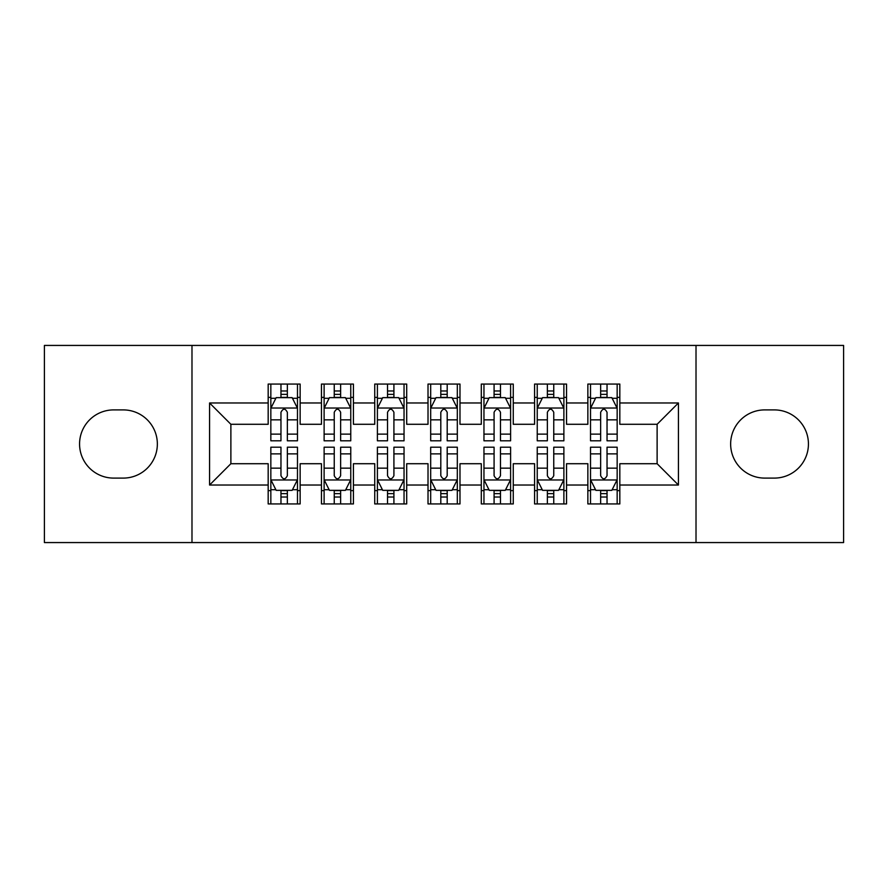 <?xml version="1.0" encoding="UTF-8"?>
<svg xmlns="http://www.w3.org/2000/svg" width="888" height="888" viewBox="0 0 888 888"><rect width="100%" height="100%" fill="white"/><g stroke="black" fill="none" stroke-linecap="round" stroke-linejoin="round"><path stroke-width="1.33" d="M696.014 542.568L843.6 542.568L843.6 345.432L696.014 345.432L696.014 542.568L191.986 542.568L191.986 345.432L44.4 345.432L44.4 542.568L191.986 542.568M696.014 345.432L191.986 345.432M209.568 485.026L209.568 402.974L268.176 402.974L268.176 424.286L230.88 424.286L230.88 463.714L209.568 485.026L268.176 485.026L268.176 503.94L300.144 503.94L300.144 485.026L321.456 485.026L321.456 503.94L353.424 503.94L353.424 485.026L374.736 485.026L374.736 503.94L406.704 503.94L406.704 485.026L428.016 485.026L428.016 503.94L459.984 503.94L459.984 485.026L481.296 485.026L481.296 503.94L513.264 503.94L513.264 485.026L534.576 485.026L534.576 503.94L566.544 503.94L566.544 485.026L587.856 485.026L587.856 503.94L619.824 503.94L619.824 463.714L657.12 463.714L657.12 424.286L619.824 424.286L619.824 402.974L678.432 402.974L678.432 485.026L619.824 485.026M619.824 402.974L619.824 384.06L587.856 384.06L587.856 402.974L566.544 402.974L566.544 384.06L534.576 384.06L534.576 402.974L513.264 402.974L513.264 384.06L481.296 384.06L481.296 402.974L459.984 402.974L459.984 384.06L428.016 384.06L428.016 402.974L406.704 402.974L406.704 384.06L374.736 384.06L374.736 402.974L353.424 402.974L353.424 384.06L321.456 384.06L321.456 402.974L300.144 402.974L300.144 384.06L268.176 384.06L268.176 402.974M566.544 485.026L566.544 463.714L587.856 463.714L587.856 485.026M678.432 402.974L657.12 424.286M513.264 485.026L513.264 463.714L534.576 463.714L534.576 485.026M587.856 402.974L587.856 424.286L566.544 424.286L566.544 402.974M459.984 485.026L459.984 463.714L481.296 463.714L481.296 485.026M534.576 402.974L534.576 424.286L513.264 424.286L513.264 402.974M406.704 485.026L406.704 463.714L428.016 463.714L428.016 485.026M481.296 402.974L481.296 424.286L459.984 424.286L459.984 402.974M353.424 485.026L353.424 463.714L374.736 463.714L374.736 485.026M428.016 402.974L428.016 424.286L406.704 424.286L406.704 402.974M300.144 485.026L300.144 463.714L321.456 463.714L321.456 485.026M374.736 402.974L374.736 424.286L353.424 424.286L353.424 402.974M230.88 463.714L268.176 463.714L268.176 485.026M321.456 402.974L321.456 424.286L300.144 424.286L300.144 402.974M587.856 397.38L590.52 397.38M617.16 397.38L619.824 397.38M534.576 397.38L537.24 397.38M563.88 397.38L566.544 397.38M481.296 397.38L483.96 397.38M510.6 397.38L513.264 397.38M428.016 397.38L430.68 397.38M457.32 397.38L459.984 397.38M374.736 397.38L377.4 397.38M404.04 397.38L406.704 397.38M321.456 397.38L324.12 397.38M350.76 397.38L353.424 397.38M268.176 397.38L270.84 397.38M297.48 397.38L300.144 397.38M268.176 490.62L270.84 490.62M297.48 490.62L300.144 490.62M321.456 490.62L324.12 490.62M350.76 490.62L353.424 490.62M374.736 490.62L377.4 490.62M404.04 490.62L406.704 490.62M428.016 490.62L430.68 490.62M457.32 490.62L459.984 490.62M481.296 490.62L483.96 490.62M510.6 490.62L513.264 490.62M534.576 490.62L537.24 490.62M563.88 490.62L566.544 490.62M587.856 490.62L590.52 490.62M617.16 490.62L619.824 490.62M209.568 402.974L230.88 424.286M657.12 463.714L678.432 485.026M113.664 409.901A34.099 34.099 0 0 0 79.565 444A34.099 34.099 0 0 0 113.664 478.099L123.254 478.099A34.099 34.099 0 0 0 157.354 444A34.099 34.099 0 0 0 123.254 409.901L113.664 409.901M774.336 478.099A34.099 34.099 0 0 0 808.435 444A34.099 34.099 0 0 0 774.336 409.901L764.746 409.901A34.099 34.099 0 0 0 730.646 444A34.099 34.099 0 0 0 764.746 478.099L774.336 478.099M287.357 390.986L280.963 390.986M297.48 434.121L287.357 434.121L287.357 440.803L297.48 440.803L297.48 408.302L292.152 397.646L276.168 397.646L270.84 408.302L270.84 440.803L280.963 440.803L280.963 434.121L270.84 434.121M270.84 408.302L270.84 384.06M297.48 408.302L297.48 384.06M280.963 397.646L280.963 384.06M287.357 384.06L287.357 397.646M287.357 434.121L287.357 412.298C285.226 408.191 283.094 408.191 280.963 412.298L280.963 434.121M287.357 397.38L280.963 397.38M280.963 497.014L287.357 497.014M270.84 453.879L280.963 453.879L280.963 447.197L270.84 447.197L270.84 479.698L276.168 490.354L292.152 490.354L297.48 479.698L297.48 447.197L287.357 447.197L287.357 453.879L297.48 453.879M297.48 479.698L297.48 503.94M270.84 479.698L270.84 503.94M287.357 490.354L287.357 503.94M280.963 503.94L280.963 490.354M280.963 453.879L280.963 475.702C283.094 479.809 285.226 479.809 287.357 475.702L287.357 453.879M280.963 490.62L287.357 490.62M340.637 390.986L334.243 390.986M350.76 434.121L340.637 434.121L340.637 440.803L350.76 440.803L350.76 408.302L345.432 397.646L329.448 397.646L324.12 408.302L324.12 440.803L334.243 440.803L334.243 434.121L324.12 434.121M324.12 408.302L324.12 384.06M350.76 408.302L350.76 384.06M334.243 397.646L334.243 384.06M340.637 384.06L340.637 397.646M340.637 434.121L340.637 412.298C338.506 408.191 336.374 408.191 334.243 412.298L334.243 434.121M340.637 397.38L334.243 397.38M393.917 390.986L387.523 390.986M404.04 434.121L393.917 434.121L393.917 440.803L404.04 440.803L404.04 408.302L398.712 397.646L382.728 397.646L377.4 408.302L377.4 440.803L387.523 440.803L387.523 434.121L377.4 434.121M377.4 408.302L377.4 384.06M404.04 408.302L404.04 384.06M387.523 397.646L387.523 384.06M393.917 384.06L393.917 397.646M393.917 434.121L393.917 412.298C391.786 408.191 389.654 408.191 387.523 412.298L387.523 434.121M393.917 397.38L387.523 397.38M334.243 497.014L340.637 497.014M324.12 453.879L334.243 453.879L334.243 447.197L324.12 447.197L324.12 479.698L329.448 490.354L345.432 490.354L350.76 479.698L350.76 447.197L340.637 447.197L340.637 453.879L350.76 453.879M350.76 479.698L350.76 503.94M324.12 479.698L324.12 503.94M340.637 490.354L340.637 503.94M334.243 503.94L334.243 490.354M334.243 453.879L334.243 475.702C336.374 479.809 338.506 479.809 340.637 475.702L340.637 453.879M334.243 490.62L340.637 490.62M387.523 497.014L393.917 497.014M377.4 453.879L387.523 453.879L387.523 447.197L377.4 447.197L377.4 479.698L382.728 490.354L398.712 490.354L404.04 479.698L404.04 447.197L393.917 447.197L393.917 453.879L404.04 453.879M404.04 479.698L404.04 503.94M377.4 479.698L377.4 503.94M393.917 490.354L393.917 503.94M387.523 503.94L387.523 490.354M387.523 453.879L387.523 475.702C389.654 479.809 391.786 479.809 393.917 475.702L393.917 453.879M387.523 490.62L393.917 490.62M447.197 390.986L440.803 390.986M457.32 434.121L447.197 434.121L447.197 440.803L457.32 440.803L457.32 408.302L451.992 397.646L436.008 397.646L430.68 408.302L430.68 440.803L440.803 440.803L440.803 434.121L430.68 434.121M430.68 408.302L430.68 384.06M457.32 408.302L457.32 384.06M440.803 397.646L440.803 384.06M447.197 384.06L447.197 397.646M447.197 434.121L447.197 412.298C445.066 408.191 442.934 408.191 440.803 412.298L440.803 434.121M447.197 397.38L440.803 397.38M500.477 390.986L494.083 390.986M510.6 434.121L500.477 434.121L500.477 440.803L510.6 440.803L510.6 408.302L505.272 397.646L489.288 397.646L483.96 408.302L483.96 440.803L494.083 440.803L494.083 434.121L483.96 434.121M483.96 408.302L483.96 384.06M510.6 408.302L510.6 384.06M494.083 397.646L494.083 384.06M500.477 384.06L500.477 397.646M500.477 434.121L500.477 412.298C498.346 408.191 496.214 408.191 494.083 412.298L494.083 434.121M500.477 397.38L494.083 397.38M440.803 497.014L447.197 497.014M430.68 453.879L440.803 453.879L440.803 447.197L430.68 447.197L430.68 479.698L436.008 490.354L451.992 490.354L457.32 479.698L457.32 447.197L447.197 447.197L447.197 453.879L457.32 453.879M457.32 479.698L457.32 503.94M430.68 479.698L430.68 503.94M447.197 490.354L447.197 503.94M440.803 503.94L440.803 490.354M440.803 453.879L440.803 475.702C442.934 479.809 445.066 479.809 447.197 475.702L447.197 453.879M440.803 490.62L447.197 490.62M494.083 497.014L500.477 497.014M483.96 453.879L494.083 453.879L494.083 447.197L483.96 447.197L483.96 479.698L489.288 490.354L505.272 490.354L510.6 479.698L510.6 447.197L500.477 447.197L500.477 453.879L510.6 453.879M510.6 479.698L510.6 503.94M483.96 479.698L483.96 503.94M500.477 490.354L500.477 503.94M494.083 503.94L494.083 490.354M494.083 453.879L494.083 475.702C496.214 479.809 498.346 479.809 500.477 475.702L500.477 453.879M494.083 490.62L500.477 490.62M553.757 390.986L547.363 390.986M563.88 434.121L553.757 434.121L553.757 440.803L563.88 440.803L563.88 408.302L558.552 397.646L542.568 397.646L537.24 408.302L537.24 440.803L547.363 440.803L547.363 434.121L537.24 434.121M537.24 408.302L537.24 384.06M563.88 408.302L563.88 384.06M547.363 397.646L547.363 384.06M553.757 384.06L553.757 397.646M553.757 434.121L553.757 412.298C551.626 408.191 549.494 408.191 547.363 412.298L547.363 434.121M553.757 397.38L547.363 397.38M547.363 497.014L553.757 497.014M537.24 453.879L547.363 453.879L547.363 447.197L537.24 447.197L537.24 479.698L542.568 490.354L558.552 490.354L563.88 479.698L563.88 447.197L553.757 447.197L553.757 453.879L563.88 453.879M563.88 479.698L563.88 503.94M537.24 479.698L537.24 503.94M553.757 490.354L553.757 503.94M547.363 503.94L547.363 490.354M547.363 453.879L547.363 475.702C549.494 479.809 551.626 479.809 553.757 475.702L553.757 453.879M547.363 490.62L553.757 490.62M607.037 390.986L600.643 390.986M617.16 434.121L607.037 434.121L607.037 440.803L617.16 440.803L617.16 408.302L611.832 397.646L595.848 397.646L590.52 408.302L590.52 440.803L600.643 440.803L600.643 434.121L590.52 434.121M590.52 408.302L590.52 384.06M617.16 408.302L617.16 384.06M600.643 397.646L600.643 384.06M607.037 384.06L607.037 397.646M607.037 434.121L607.037 412.298C604.906 408.191 602.774 408.191 600.643 412.298L600.643 434.121M607.037 397.38L600.643 397.38M600.643 497.014L607.037 497.014M590.52 453.879L600.643 453.879L600.643 447.197L590.52 447.197L590.52 479.698L595.848 490.354L611.832 490.354L617.16 479.698L617.16 447.197L607.037 447.197L607.037 453.879L617.16 453.879M617.16 479.698L617.16 503.94M590.52 479.698L590.52 503.94M607.037 490.354L607.037 503.94M600.643 503.94L600.643 490.354M600.643 453.879L600.643 475.702C602.774 479.809 604.906 479.809 607.037 475.702L607.037 453.879M600.643 490.62L607.037 490.62M297.347 408.036L270.973 408.036M270.84 398.29L275.846 398.29M292.474 398.29L297.48 398.29M280.963 419.846L270.84 419.846M297.48 419.846L287.357 419.846M287.357 394.372L280.963 394.372M270.973 479.964L297.347 479.964M297.48 489.71L292.474 489.71M275.846 489.71L270.84 489.71M287.357 468.154L297.48 468.154M270.84 468.154L280.963 468.154M280.963 493.628L287.357 493.628M350.627 408.036L324.253 408.036M324.12 398.29L329.126 398.29M345.754 398.29L350.76 398.29M334.243 419.846L324.12 419.846M350.76 419.846L340.637 419.846M340.637 394.372L334.243 394.372M403.907 408.036L377.533 408.036M377.4 398.29L382.406 398.29M399.034 398.29L404.04 398.29M387.523 419.846L377.4 419.846M404.04 419.846L393.917 419.846M393.917 394.372L387.523 394.372M324.253 479.964L350.627 479.964M350.76 489.71L345.754 489.71M329.126 489.71L324.12 489.71M340.637 468.154L350.76 468.154M324.12 468.154L334.243 468.154M334.243 493.628L340.637 493.628M377.533 479.964L403.907 479.964M404.04 489.71L399.034 489.71M382.406 489.71L377.4 489.71M393.917 468.154L404.04 468.154M377.4 468.154L387.523 468.154M387.523 493.628L393.917 493.628M457.187 408.036L430.813 408.036M430.68 398.29L435.686 398.29M452.314 398.29L457.32 398.29M440.803 419.846L430.68 419.846M457.32 419.846L447.197 419.846M447.197 394.372L440.803 394.372M510.467 408.036L484.093 408.036M483.96 398.29L488.966 398.29M505.594 398.29L510.6 398.29M494.083 419.846L483.96 419.846M510.6 419.846L500.477 419.846M500.477 394.372L494.083 394.372M430.813 479.964L457.187 479.964M457.32 489.71L452.314 489.71M435.686 489.71L430.68 489.71M447.197 468.154L457.32 468.154M430.68 468.154L440.803 468.154M440.803 493.628L447.197 493.628M484.093 479.964L510.467 479.964M510.6 489.71L505.594 489.71M488.966 489.71L483.96 489.71M500.477 468.154L510.6 468.154M483.96 468.154L494.083 468.154M494.083 493.628L500.477 493.628M563.747 408.036L537.373 408.036M537.24 398.29L542.246 398.29M558.874 398.29L563.88 398.29M547.363 419.846L537.24 419.846M563.88 419.846L553.757 419.846M553.757 394.372L547.363 394.372M537.373 479.964L563.747 479.964M563.88 489.71L558.874 489.71M542.246 489.71L537.24 489.71M553.757 468.154L563.88 468.154M537.24 468.154L547.363 468.154M547.363 493.628L553.757 493.628M617.027 408.036L590.653 408.036M590.52 398.29L595.526 398.29M612.154 398.29L617.16 398.29M600.643 419.846L590.52 419.846M617.16 419.846L607.037 419.846M607.037 394.372L600.643 394.372M590.653 479.964L617.027 479.964M617.16 489.71L612.154 489.71M595.526 489.71L590.52 489.71M607.037 468.154L617.16 468.154M590.52 468.154L600.643 468.154M600.643 493.628L607.037 493.628"/></g></svg>
